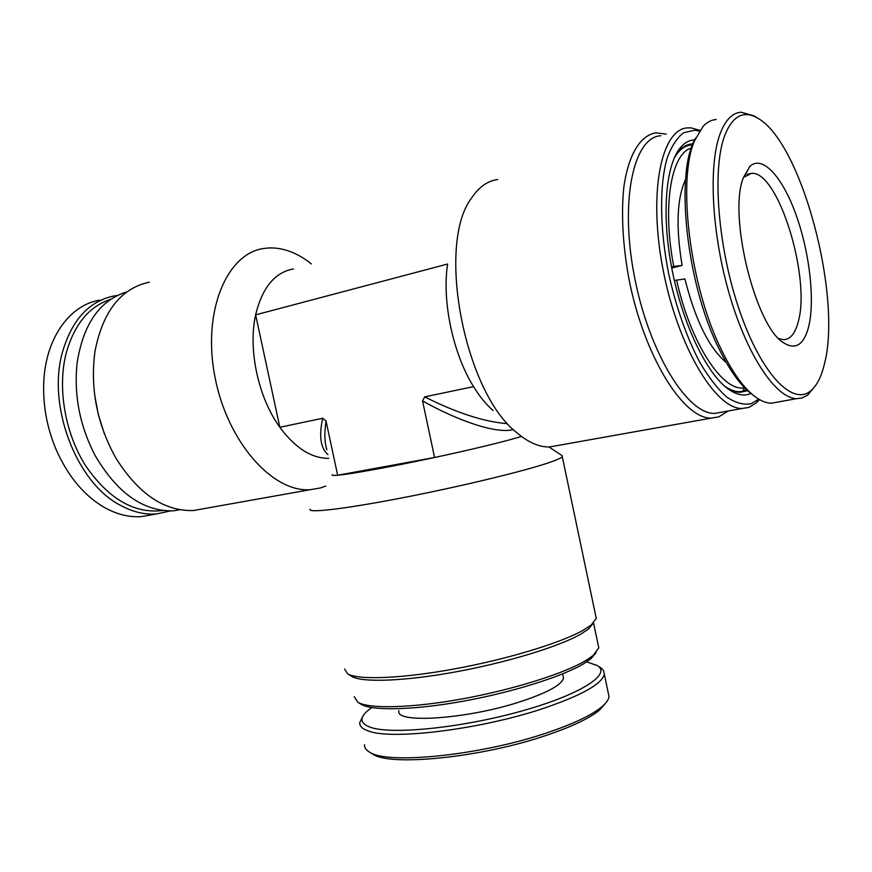 <?xml version="1.0" encoding="UTF-8"?>
<svg xmlns="http://www.w3.org/2000/svg" width="872" height="872" viewBox="0 0 872 872"><rect width="100%" height="100%" fill="white"/><g stroke="black" fill="none" stroke-linecap="round" stroke-linejoin="round"><path stroke-width="1.31" d="M750.966 393.49L749.31 394.133C742.955 396.215 735.903 394.493 728.174 388.967C706.505 373.51 682.514 323.73 671.898 268.827C661.227 213.923 665.761 163.293 681.217 146.725C685.305 142.289 689.883 139.989 694.951 139.825M692.957 143.902L691.965 143.945C687.278 144.305 683.038 146.561 679.234 150.714L674.263 157.908M725.155 386.59C730.431 390.351 735.423 392.258 740.121 392.324L747.653 390.7M699.42 131.105L694.864 130.222L683.692 132.697C676.923 137.787 671.342 146.463 666.949 158.737C659.341 185.998 659.799 229.096 668.693 273.863C676.367 308.056 686.831 337.737 700.096 362.905C708.958 377.75 717.885 389.174 726.877 397.163C735.674 403.006 743.805 405.186 751.283 403.671L758.727 399.136M759.479 399.572L756.275 402.929L748.885 407.409L742.116 408.478C715.607 409.262 677.838 346.653 663.08 269.764C648.027 192.886 661.227 128.707 687.725 127.868L691.191 127.89L699.922 130.353M721.667 412.303L722.474 412.009M727.575 411.388L718.746 416.903L711.378 418.091C683.223 419.083 643.667 355.765 628.69 277.656C622.761 244.28 621.126 214.261 623.785 187.589C628.341 154.453 640.495 135.073 656.093 132.849L666.295 134.146M596.045 652.757L591.096 658.611L583.989 663.548C562.898 676.356 512.987 692.172 463.446 701.153C413.862 710.168 372.508 711.051 361.259 704.38L360.518 703.922M354.185 696.641L357.88 702.298C369.292 709.067 411.617 708.119 462.465 698.854C513.281 689.621 564.467 673.457 586.006 660.42L593.254 655.395L598.781 647.831L598.105 644.626M593.331 623.099L588.524 629.028L580.501 634.304C558.625 646.719 506.621 662.6 455.446 671.931C404.237 681.304 362.262 682.722 351.852 676.465L351.231 676.083M344.571 668.998L347.612 673.838C358.185 680.182 401.349 678.667 454.159 668.988C506.937 659.341 560.576 643.013 583.03 630.336L591.249 624.962L596.263 618.433L595.641 615.469M521.402 436.392L515.886 438.071C497.89 443.216 470.793 449.69 434.572 457.506L337.66 475.229C333.355 475.6 331.545 475.436 332.232 474.728M562.124 455.642L562.287 456.677C561.252 458.051 556.434 460.165 547.834 463.043C521.859 471.752 457.386 487.23 400.63 498.152C343.753 509.128 306.966 513.303 310.214 509.194M325.747 486.053L320.22 488.015L310.334 489.672C272.882 492.8 227.374 442.18 214.97 377.053C202.13 311.969 226.513 253.621 263.595 248.509L268.663 247.953C283.182 247.43 297.417 252.749 311.348 263.911M493.116 410.559C486.216 404.564 479.698 396.586 473.561 386.623L424.697 396.869L422.549 400.891L434.572 457.506C391.659 466.727 350.577 474.172 337.66 475.229L326.03 420.991C324.253 432.948 324.537 442.507 326.869 449.69M424.697 396.869C456.438 412.838 483.916 421.765 507.166 423.672M513.39 429.547C495.939 434.387 455.991 419.792 422.549 400.891M326.03 420.991L322.695 418.277L279.836 427.269L255.638 314.857C262.232 287.64 274.811 272.347 293.384 268.958M327.905 454.541C320.547 448.11 318.814 436.022 322.695 418.277M328.722 458.345C311.598 458.443 295.303 448.077 279.836 427.269C258.297 397.73 247.855 349.389 255.638 314.857L447.63 264.031C441.799 300.949 453.004 353.825 473.561 386.623M149.297 282.179C121.066 288.24 102.994 311.151 95.059 350.925C89.958 388.073 96.879 423.738 115.802 457.942C138.43 493.977 164.35 511.493 193.562 510.512L310.334 489.672M104.324 433.689L98.285 414.462L94.601 394.645M126.865 291.891C99.953 300.11 83.385 323.708 77.139 362.698C73.717 394.809 79.712 425.754 95.135 455.533C117.339 493.312 143.564 511.733 173.811 510.796L179.763 509.728M497.738 179.512C487.557 180.853 478.804 187.077 471.458 198.184C436 244.76 464.711 392.88 516.943 432.785C528.312 442.464 539.19 447.183 549.578 446.965L711.378 418.091M660.856 135.738C633.584 136.893 619.556 200.636 634.445 276.642C649.019 352.648 687.376 414.374 714.68 413.415L742.116 408.478M152.742 514.589L141.515 516.616C129.656 517.467 117.622 514.622 105.436 508.049C85.118 496.604 68.888 477.594 56.756 451.009C47.339 429.209 42.99 406.766 43.698 383.669C45.061 339.023 69.335 305.026 99.561 300.186M170.552 510.938L156.284 513.957C144.469 514.796 132.479 511.897 120.325 505.259C77.019 483.219 47.186 407.115 62.239 352.975C71.624 320.155 88.889 301.145 114.025 295.957L117.328 295.466M162.9 510.491C134.495 513.99 108.749 499.111 85.685 465.855C65.16 433.569 57.29 388.509 66.043 353.694C74.142 324.515 89.02 306.388 110.679 299.325M605.735 702.974L600.143 709.557C590.072 718.136 571.552 726.932 544.575 735.946C480.221 757.692 390.296 766.51 373.02 754.247L371.995 753.615M608.209 692.728L609.005 696.488C608.711 699.442 606.465 702.756 602.279 706.407C592.012 715.138 573.057 724.109 545.403 733.341C479.404 755.588 387.179 764.679 369.684 752.209C366.044 750.127 364.333 747.631 364.529 744.732M586.627 661.892L597.189 665.5L601.037 667.974L603.544 670.546L604.296 674.067C602.171 684.117 580.85 695.9 540.346 709.416C478.379 729.711 391.779 740.088 368.736 731.096C362.447 728.992 359.449 726.147 359.765 722.561L362.589 716.849M398.907 710.691C394.417 723.825 465.931 719.4 519.57 701.949C547.245 692.869 561.895 684.891 563.497 678.013L563.007 675.724M597.189 665.5C612.1 674.078 580.621 694.657 521.162 711.181C461.877 727.804 392.367 734.834 370.785 727.412C360.43 723.814 359.188 718.419 367.047 711.247L371.723 707.574M692.335 145.504L691.42 144.97C684.607 145.504 678.808 149.984 674.045 158.41M671.505 266.767L682.111 265.393L671.756 268.053M684.575 181.605L685.523 180.024M726.256 362.501C709.143 348.179 695.366 320.329 684.912 278.942L674.361 280.49M738.213 392.204L742.366 391.43L744.666 387.822M746.868 389.98L742.802 390.732M682.111 265.393C675.746 226.993 676.901 198.358 685.566 179.479M725.984 362.043L724.469 361.062M691.409 148.087C671.189 153.221 662.11 205.792 673.718 266.32M676.563 280.032C690.809 344.157 723.204 392.596 744.546 387.691M742.366 391.43L739.249 391.67C734.693 391.604 729.853 389.795 724.752 386.242M743.424 177.528L751.272 173.365C778.206 170.029 811.385 278.724 798.054 322.433C795.024 333.747 790.174 339.491 783.503 339.666L778.838 338.608M808.562 327.109C803.842 344.734 795.689 350.064 784.092 343.088C755.882 327.937 727.837 215.646 743.358 177.714L749.844 166.41C762.455 154.442 782.74 177.245 796.169 215.112C809.685 252.891 815.146 300.96 808.562 327.109M824.509 363.635C842.156 296.371 801.63 142.441 757.768 118.178C743.707 110.014 732.731 115.704 724.828 135.269C711.661 169.364 717.961 248.825 739.859 311.555C761.638 374.502 792.735 406.167 810.633 390.918C816.824 385.773 821.446 376.682 824.509 363.635M756.177 117.164L754.226 115.922L741.135 112.226C732.48 112.804 725.537 119.813 720.305 133.274C708.129 164.863 711.672 234.263 729.711 295.423C747.675 356.681 776.222 398.362 796.659 398.657L801.902 398.024L807.505 395.223L815.571 385.566M716.228 119.519C711.487 119.867 707.148 122.08 703.235 126.178L694.613 140.654C676.988 180.155 690.014 286.474 721.144 349.236C732.513 372.682 744.056 388.672 755.773 397.185C761.234 401.076 766.379 403.093 771.23 403.235L778.522 401.916M695.758 137.94C674.666 171.326 686.046 282.604 718.55 347.765C729.646 370.622 740.938 386.231 752.416 394.569L752.841 394.907M725.395 386.787L728.174 388.967M679.234 150.714L681.217 146.725M758.487 399.343L756.275 402.929M685.425 145.82L691.965 143.945M591.096 658.611L593.254 655.395M588.524 629.028L591.249 624.962M549 446.976L562.189 455.685M593.538 622.891L598.781 647.831M596.263 618.433L562.287 456.677M351.852 676.465L347.612 673.838M361.259 704.38L357.88 702.298M156.284 513.957L141.515 516.616M600.143 709.557L602.279 706.407M604.296 674.067L609.005 696.488M562.625 673.871L563.497 678.013M373.02 754.247L369.684 752.209M725.057 361.553L726.223 362.458M737.178 392.051L739.249 391.67M782.478 341.9L784.092 343.088M757.768 118.178L754.226 115.922M747.217 174.444L751.272 173.365M744.361 176.536L749.844 166.41M810.633 390.918L808.257 394.645M771.23 403.235L796.659 398.657"/></g></svg>
